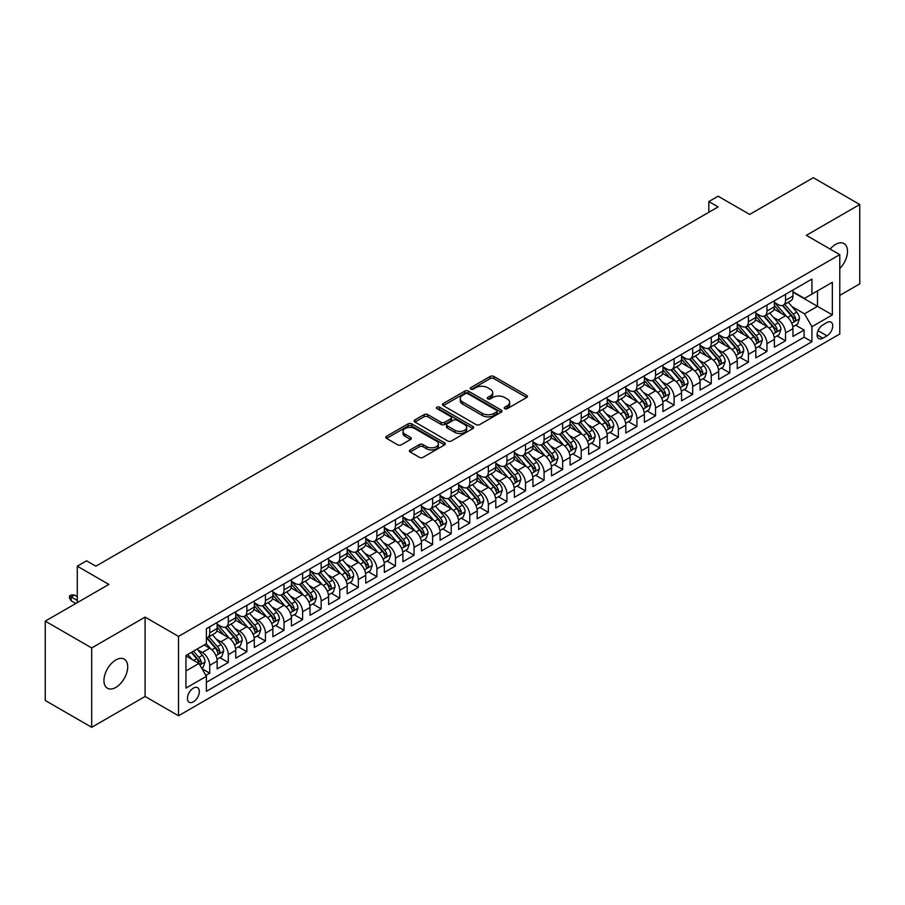 <?xml version="1.0" encoding="UTF-8"?>
<svg xmlns="http://www.w3.org/2000/svg" width="905" height="905" viewBox="0 0 905 905"><rect width="100%" height="100%" fill="white"/><g stroke="black" fill="none" stroke-linecap="round" stroke-linejoin="round"><path stroke-width="1.36" d="M504.752 408.664A1.81 1.041 0 0 0 507.298 408.664L526.676 397.487A2.579 1.493 0 0 0 527.423 396.435A2.579 1.493 0 0 0 526.676 395.383L493.859 376.435A2.579 1.493 0 0 0 490.205 376.435L470.838 387.612A1.81 1.041 0 0 0 470.306 388.358A1.81 1.041 0 0 0 470.838 389.093A1.81 1.041 0 0 0 473.383 389.093L475.894 387.645A8.247 4.763 0 0 1 487.569 387.645L490.295 389.218A8.247 4.763 0 0 1 492.716 392.589A8.247 4.763 0 0 1 490.295 395.96L487.795 397.408A1.81 1.041 0 0 0 487.263 398.143A1.81 1.041 0 0 0 487.795 398.879A1.81 1.041 0 0 0 490.34 398.879L492.852 397.431A8.247 4.763 0 0 1 504.515 397.431L507.252 399.015A8.247 4.763 0 0 1 509.673 402.374A8.247 4.763 0 0 1 507.252 405.745L504.752 407.193A1.81 1.041 0 0 0 504.221 407.929A1.81 1.041 0 0 0 504.752 408.664L504.752 407.193M115.829 687.404A16.81 9.706 120 0 0 126.813 672.596A16.81 9.706 120 0 0 124.245 659.123A16.81 9.706 120 0 0 115.829 659.96A16.81 9.706 120 0 0 104.856 674.768A16.81 9.706 120 0 0 107.424 688.241A16.81 9.706 120 0 0 115.829 687.404M839.783 268.57A16.81 9.706 120 0 0 844.014 243.569A16.81 9.706 120 0 0 835.598 244.395A16.81 9.706 120 0 0 830.145 249.079M193.387 701.839A8.405 4.853 120 0 0 198.874 694.429A8.405 4.853 120 0 0 197.584 687.687A8.405 4.853 120 0 0 193.387 688.105A8.405 4.853 120 0 0 187.889 695.515A8.405 4.853 120 0 0 189.179 702.246A8.405 4.853 120 0 0 193.387 701.839M410.169 449.909A2.579 1.493 0 0 0 409.411 450.962A2.579 1.493 0 0 0 410.169 452.014L419.377 457.33A2.579 1.493 0 0 0 423.02 457.33L444.536 444.909A2.579 1.493 0 0 0 445.294 443.857A2.579 1.493 0 0 0 444.536 442.805L411.718 423.857A2.579 1.493 0 0 0 408.076 423.857L386.559 436.278A2.579 1.493 0 0 0 385.802 437.33A2.579 1.493 0 0 0 386.559 438.382L397.68 444.796A2.579 1.493 0 0 0 401.322 444.796L410.531 439.491A2.579 1.493 0 0 0 411.289 438.427A2.579 1.493 0 0 0 410.531 437.375L405.021 434.196A6.901 3.982 0 0 1 402.997 431.38A6.901 3.982 0 0 1 407.25 427.703A6.901 3.982 0 0 1 414.773 428.563L436.38 441.04A6.901 3.982 0 0 1 438.393 443.857A6.901 3.982 0 0 1 434.14 447.534A6.901 3.982 0 0 1 426.617 446.674L423.02 444.593A2.579 1.493 0 0 0 419.377 444.593L410.169 449.909L410.169 452.014M839.783 295.392L859.75 283.865L859.75 204.507L813.312 177.697L749.691 214.428L718.117 196.193L708.83 201.555L718.117 206.917L95.862 566.179L86.575 560.817L77.287 566.179L77.287 602.64M91.688 647.946L91.688 727.303L145.094 696.477L145.094 617.108L91.688 647.946L45.25 621.135L108.871 584.404L77.287 566.179M145.094 617.108L178.523 636.419L839.783 254.644L839.783 334.002L178.523 715.776L178.523 636.419M859.75 204.507L806.344 235.334L839.783 254.644M476.075 424.592A2.579 1.493 0 0 0 479.718 424.592L501.234 412.171A2.579 1.493 0 0 0 501.992 411.119A2.579 1.493 0 0 0 501.234 410.067L468.417 391.118A2.579 1.493 0 0 0 464.774 391.118L443.258 403.54A2.579 1.493 0 0 0 442.5 404.592A2.579 1.493 0 0 0 443.258 405.644L476.075 424.592M437.692 409.06A1.81 1.041 0 0 1 439.525 409.309L439.525 407.171L472.885 426.436A2.579 1.493 0 0 1 473.643 427.488A2.579 1.493 0 0 1 472.885 428.54L451.369 440.961A2.579 1.493 0 0 1 447.726 440.961L414.909 422.013L414.909 419.909A2.579 1.493 0 0 0 414.151 420.961A2.579 1.493 0 0 0 414.909 422.013M414.909 419.909L424.117 414.592A2.579 1.493 0 0 1 427.76 414.592L441.074 422.273A2.579 1.493 0 0 0 444.717 422.273L450.826 418.744A2.579 1.493 0 0 0 451.584 417.691A2.579 1.493 0 0 0 450.826 416.639L436.968 408.641A1.81 1.041 0 0 1 436.436 407.906A1.81 1.041 0 0 1 437.556 406.945A1.81 1.041 0 0 1 439.525 407.171M91.688 727.303L45.25 700.493L45.25 621.135M205.876 675.424L209.734 673.196L202.019 668.75M197.641 649.813L202.301 652.505A10.509 6.064 60 0 1 209.734 665.367L217.155 661.08L217.155 668.908L228.309 662.471L219.847 657.596M216.205 639.088L220.877 641.781A10.509 6.064 60 0 1 228.309 654.643L235.73 650.356L235.73 658.184L246.873 651.747L238.422 646.871M234.78 628.364L239.452 631.057A10.509 6.064 60 0 1 246.873 643.919L254.305 639.631L254.305 647.46L265.448 641.023L256.997 636.147M253.355 617.64L258.027 620.332A10.509 6.064 60 0 1 265.448 633.195L272.88 628.907L272.88 636.735L284.023 630.31L275.572 625.423M271.93 606.916L276.602 609.608A10.509 6.064 60 0 1 284.023 622.47L291.455 618.183L291.455 626.011L302.598 619.586L294.148 614.699M290.505 596.191L295.177 598.884A10.509 6.064 60 0 1 302.598 611.746L310.03 607.459L310.03 615.287L321.173 608.861L312.723 603.974M309.08 585.467L313.752 588.159A10.509 6.064 60 0 1 321.173 601.033L328.606 596.734L328.606 604.563L339.748 598.137L331.298 593.25M327.655 574.743L332.327 577.435A10.509 6.064 60 0 1 339.748 590.309L347.181 586.01L347.181 593.838L358.323 587.413L349.873 582.526M346.23 564.019L350.891 566.711A10.509 6.064 60 0 1 358.323 579.585L365.756 575.286L365.756 583.114L376.899 576.689L368.448 571.802M364.806 553.294L369.466 555.987A10.509 6.064 60 0 1 376.899 568.86L384.331 564.562L384.331 572.39L395.474 565.964L387.023 561.077M383.381 542.57L388.041 545.263A10.509 6.064 60 0 1 395.474 558.136L402.906 553.837L402.906 561.666L414.049 555.24L405.598 550.353M401.956 531.846L406.617 534.538A10.509 6.064 60 0 1 414.049 547.412L421.481 543.113L421.481 550.941L432.624 544.516L424.173 539.629M420.531 521.122L425.192 523.814A10.509 6.064 60 0 1 432.624 536.688L440.056 532.389L440.056 540.217L451.199 533.792L442.749 528.905M439.106 510.397L443.767 513.09A10.509 6.064 60 0 1 451.199 525.963L458.631 521.665L458.631 529.504L469.774 523.067L461.324 518.18M457.681 499.673L462.342 502.365A10.509 6.064 60 0 1 469.774 515.239L477.207 510.94L477.207 518.78L488.349 512.343L479.899 507.456M476.256 488.949L480.917 491.641A10.509 6.064 60 0 1 488.349 504.515L495.782 500.227L495.782 508.056L506.924 501.619L498.474 496.732M494.831 478.225L499.492 480.917A10.509 6.064 60 0 1 506.924 493.791L514.357 489.503L514.357 497.331L525.5 490.895L517.049 486.008M513.407 467.5L518.067 470.193A10.509 6.064 60 0 1 525.5 483.066L532.932 478.779L532.932 486.607L544.075 480.17L535.624 475.283M531.982 456.776L536.642 459.469A10.509 6.064 60 0 1 544.075 472.342L551.507 468.055L551.507 475.883L562.65 469.446L554.199 464.57M550.557 446.052L555.218 448.744A10.509 6.064 60 0 1 562.65 461.618L570.082 457.33L570.082 465.159L581.225 458.722L572.774 453.846M569.132 435.328L573.793 438.02A10.509 6.064 60 0 1 581.225 450.894L588.657 446.606L588.657 454.434L599.8 447.998L591.35 443.122M587.707 424.603L592.368 427.296A10.509 6.064 60 0 1 599.8 440.169L607.232 435.882L607.232 443.71L618.375 437.273L609.925 432.398M606.282 413.879L610.943 416.572A10.509 6.064 60 0 1 618.375 429.445L625.796 425.158L625.796 432.986L636.95 426.549L628.5 421.673M624.857 403.155L629.518 405.847A10.509 6.064 60 0 1 636.95 418.721L644.371 414.433L644.371 422.262L655.525 415.825L647.075 410.949M643.432 392.431L648.093 395.123A10.509 6.064 60 0 1 655.525 407.997L662.946 403.709L662.946 411.537L674.101 405.101L665.639 400.225M662.008 381.706L666.668 384.399A10.509 6.064 60 0 1 674.101 397.272L681.522 392.985L681.522 400.813L692.676 394.376L684.214 389.501M680.583 370.982L685.243 373.675A10.509 6.064 60 0 1 692.676 386.548L700.097 382.261L700.097 390.089L711.251 383.652L702.789 378.776M699.146 360.258L703.818 362.95A10.509 6.064 60 0 1 711.251 375.824L718.672 371.536L718.672 379.365L729.815 372.928L721.364 368.052M717.722 349.534L722.394 352.226A10.509 6.064 60 0 1 729.815 365.1L737.247 360.812L737.247 368.64L748.39 362.204L739.939 357.328M736.297 338.809L740.969 341.502A10.509 6.064 60 0 1 748.39 354.375L755.822 350.088L755.822 357.916L766.965 351.479L758.514 346.604M754.872 328.085L759.544 330.777A10.509 6.064 60 0 1 766.965 343.651L774.397 339.364L774.397 347.192L785.54 340.755L785.54 332.927A10.509 6.064 -120 0 0 778.119 320.053L773.447 317.361M777.09 335.879L785.54 340.755M217.155 661.08A10.509 6.064 -120 0 0 209.734 648.218L204.157 644.994M235.73 650.356A10.509 6.064 -120 0 0 228.309 637.493L216.815 630.853M254.305 639.631A10.509 6.064 -120 0 0 246.873 626.769L235.391 620.129M272.88 628.907A10.509 6.064 -120 0 0 265.448 616.045L253.966 609.404M291.455 618.183A10.509 6.064 -120 0 0 284.023 605.321L272.541 598.68M310.03 607.459A10.509 6.064 -120 0 0 302.598 594.596L291.116 587.956M328.606 596.734A10.509 6.064 -120 0 0 321.173 583.872L309.691 577.232M347.181 586.01A10.509 6.064 -120 0 0 339.748 573.148L328.266 566.519M365.756 575.286A10.509 6.064 -120 0 0 358.323 562.424L346.841 555.794M384.331 564.562A10.509 6.064 -120 0 0 376.899 551.699L365.416 545.07M402.906 553.837A10.509 6.064 -120 0 0 395.474 540.975L383.992 534.346M421.481 543.113A10.509 6.064 -120 0 0 414.049 530.251L402.567 523.622M440.056 532.389A10.509 6.064 -120 0 0 432.624 519.527L421.142 512.897M458.631 521.665A10.509 6.064 -120 0 0 451.199 508.802L439.717 502.173M477.207 510.94A10.509 6.064 -120 0 0 469.774 498.078L458.292 491.449M495.782 500.227A10.509 6.064 -120 0 0 488.349 487.354L476.867 480.725M514.357 489.503A10.509 6.064 -120 0 0 506.924 476.63L495.442 470M532.932 478.779A10.509 6.064 -120 0 0 525.5 465.905L514.006 459.276M551.507 468.055A10.509 6.064 -120 0 0 544.075 455.181L532.581 448.552M570.082 457.33A10.509 6.064 -120 0 0 562.65 444.457L551.156 437.828M588.657 446.606A10.509 6.064 -120 0 0 581.225 433.733L569.731 427.103M607.232 435.882A10.509 6.064 -120 0 0 599.8 423.008L588.307 416.379M625.796 425.158A10.509 6.064 -120 0 0 618.375 412.284L606.882 405.655M644.371 414.433A10.509 6.064 -120 0 0 636.95 401.56L625.457 394.931M662.946 403.709A10.509 6.064 -120 0 0 655.525 390.836L644.032 384.206M681.522 392.985A10.509 6.064 -120 0 0 674.101 380.111L662.607 373.482M700.097 382.261A10.509 6.064 -120 0 0 692.676 369.387L681.182 362.758M718.672 371.536A10.509 6.064 -120 0 0 711.251 358.663L699.757 352.034M737.247 360.812A10.509 6.064 -120 0 0 729.815 347.939L718.332 341.309M755.822 350.088A10.509 6.064 -120 0 0 748.39 337.214L736.908 330.585M774.397 339.364A10.509 6.064 -120 0 0 766.965 326.49L755.483 319.861M826.966 322.531L822.883 324.884A8.145 4.706 120 0 0 817.554 332.056A8.145 4.706 120 0 0 818.81 338.583A8.145 4.706 120 0 0 822.883 338.187L826.966 335.823A8.145 4.706 120 0 0 832.283 328.651A8.145 4.706 120 0 0 831.039 322.123A8.145 4.706 120 0 0 826.966 322.531M185.955 670.944L198.953 663.444L206.385 676.307L206.385 691.33L811.921 341.717L811.921 326.705L804.488 313.843L792.022 306.637M206.385 676.307L185.955 688.105L185.955 655.503L206.385 643.704L206.385 628.692L811.921 279.091L811.921 294.102L832.351 282.315L832.351 314.906L811.921 326.705M217.155 624.19L220.877 626.339A10.509 6.064 60 0 0 226.126 626.86L233.558 622.572A10.509 6.064 -120 0 0 235.73 617.753L235.73 611.746M235.73 613.466L239.452 615.615A10.509 6.064 60 0 0 244.701 616.135L252.133 611.848A10.509 6.064 -120 0 0 254.305 607.029L254.305 601.022M254.305 602.741L258.027 604.891A10.509 6.064 60 0 0 263.276 605.411L270.708 601.124A10.509 6.064 -120 0 0 272.88 596.305L272.88 590.298M272.88 592.017L276.602 594.166A10.509 6.064 60 0 0 281.851 594.687L289.283 590.399A10.509 6.064 -120 0 0 291.455 585.58L291.455 579.573M291.455 581.293L295.177 583.442A10.509 6.064 60 0 0 300.426 583.963L307.858 579.675A10.509 6.064 -120 0 0 310.03 574.856L310.03 568.86M310.03 570.569L313.752 572.718A10.509 6.064 60 0 0 319.001 573.238L326.434 568.951A10.509 6.064 -120 0 0 328.606 564.132L328.606 558.136M328.606 559.844L332.327 561.994A10.509 6.064 60 0 0 337.576 562.514L345.009 558.227A10.509 6.064 -120 0 0 347.181 553.408L347.181 547.412M347.181 549.12L350.891 551.269A10.509 6.064 60 0 0 356.151 551.79L363.584 547.502A10.509 6.064 -120 0 0 365.756 542.683L365.756 536.688M365.756 538.396L369.466 540.545A10.509 6.064 60 0 0 374.727 541.066L382.159 536.778A10.509 6.064 -120 0 0 384.331 531.959L384.331 525.963M384.331 527.672L388.041 529.821A10.509 6.064 60 0 0 393.302 530.341L400.734 526.054A10.509 6.064 -120 0 0 402.906 521.246L402.906 515.239M402.906 516.947L406.617 519.097A10.509 6.064 60 0 0 411.877 519.617L419.309 515.33A10.509 6.064 -120 0 0 421.481 510.522L421.481 504.515M421.481 506.223L425.192 508.372A10.509 6.064 60 0 0 430.452 508.893L437.884 504.605A10.509 6.064 -120 0 0 440.056 499.798L440.056 493.791M440.056 495.499L443.767 497.648A10.509 6.064 60 0 0 449.027 498.169L456.448 493.881A10.509 6.064 -120 0 0 458.631 489.073L458.631 483.066M458.631 484.775L462.342 486.924A10.509 6.064 60 0 0 467.602 487.444L475.023 483.157A10.509 6.064 -120 0 0 477.207 478.349L477.207 472.342M477.207 474.05L480.917 476.2A10.509 6.064 60 0 0 486.177 476.72L493.598 472.433A10.509 6.064 -120 0 0 495.782 467.625L495.782 461.618M495.782 463.326L499.492 465.475A10.509 6.064 60 0 0 504.752 465.996L512.173 461.708A10.509 6.064 -120 0 0 514.357 456.901L514.357 450.894M514.357 452.602L518.067 454.751A10.509 6.064 60 0 0 523.328 455.272L530.749 450.984A10.509 6.064 -120 0 0 532.932 446.176L532.932 440.169M532.932 441.878L536.642 444.027A10.509 6.064 60 0 0 541.891 444.547L549.324 440.26A10.509 6.064 -120 0 0 551.507 435.452L551.507 429.445M551.507 431.165L555.218 433.303A10.509 6.064 60 0 0 560.466 433.823L567.899 429.536A10.509 6.064 -120 0 0 570.082 424.728L570.082 418.721M570.082 420.44L573.793 422.578A10.509 6.064 60 0 0 579.042 423.099L586.474 418.811A10.509 6.064 -120 0 0 588.657 414.004L588.657 407.997M588.657 409.716L592.368 411.854A10.509 6.064 60 0 0 597.617 412.375L605.049 408.087A10.509 6.064 -120 0 0 607.232 403.279L607.232 397.272M607.232 398.992L610.943 401.13A10.509 6.064 60 0 0 616.192 401.65L623.624 397.363A10.509 6.064 -120 0 0 625.796 392.555L625.796 386.548M625.796 388.268L629.518 390.406A10.509 6.064 60 0 0 634.767 390.926L642.199 386.639A10.509 6.064 -120 0 0 644.371 381.831L644.371 375.824M644.371 377.543L648.093 379.681A10.509 6.064 60 0 0 653.342 380.202L660.774 375.914A10.509 6.064 -120 0 0 662.946 371.107L662.946 365.1M662.946 366.819L666.668 368.957A10.509 6.064 60 0 0 671.917 369.478L679.35 365.19A10.509 6.064 -120 0 0 681.522 360.382L681.522 354.375M681.522 356.095L685.243 358.233A10.509 6.064 60 0 0 690.492 358.753L697.925 354.466A10.509 6.064 -120 0 0 700.097 349.658L700.097 343.651M700.097 345.371L703.818 347.509A10.509 6.064 60 0 0 709.067 348.029L716.5 343.742A10.509 6.064 -120 0 0 718.672 338.934L718.672 332.927M718.672 334.646L722.394 336.784A10.509 6.064 60 0 0 727.643 337.305L735.075 333.017A10.509 6.064 -120 0 0 737.247 328.21L737.247 322.203M737.247 323.922L740.969 326.06A10.509 6.064 60 0 0 746.218 326.581L753.65 322.293A10.509 6.064 -120 0 0 755.822 317.485L755.822 311.478M755.822 313.198L759.544 315.336A10.509 6.064 60 0 0 764.793 315.856L772.225 311.569A10.509 6.064 -120 0 0 774.397 306.761L774.397 300.754M206.385 682.313L804.115 337.214L804.115 330.031L792.972 336.468L792.972 328.639A10.509 6.064 -120 0 0 785.54 315.766L774.058 309.137M774.397 302.474L778.119 304.612A10.509 6.064 -120 0 0 783.368 305.132A10.509 6.064 -120 0 0 785.54 300.324L785.54 294.317M783.368 305.132L790.8 300.845A10.509 6.064 -120 0 0 792.972 296.037L792.972 290.03M209.734 626.769L209.734 632.765A10.509 6.064 60 0 1 207.55 637.584A10.509 6.064 60 0 1 206.385 638.002M207.55 637.584L214.983 633.285A10.509 6.064 -120 0 0 217.155 628.477L217.155 622.47M228.309 616.045L228.309 622.052A10.509 6.064 60 0 1 226.126 626.86M246.873 605.321L246.873 611.327A10.509 6.064 60 0 1 244.701 616.135M265.448 594.596L265.448 600.603A10.509 6.064 60 0 1 263.276 605.411M284.023 583.872L284.023 589.879A10.509 6.064 60 0 1 281.851 594.687M302.598 573.148L302.598 579.155A10.509 6.064 60 0 1 300.426 583.963M321.173 562.424L321.173 568.431A10.509 6.064 60 0 1 319.001 573.238M339.748 551.699L339.748 557.706A10.509 6.064 60 0 1 337.576 562.514M358.323 540.975L358.323 546.982A10.509 6.064 60 0 1 356.151 551.79M376.899 530.251L376.899 536.258A10.509 6.064 60 0 1 374.727 541.066M395.474 519.527L395.474 525.534A10.509 6.064 60 0 1 393.302 530.341M414.049 508.802L414.049 514.809A10.509 6.064 60 0 1 411.877 519.617M432.624 498.078L432.624 504.085A10.509 6.064 60 0 1 430.452 508.893M451.199 487.354L451.199 493.361A10.509 6.064 60 0 1 449.027 498.169M469.774 476.63L469.774 482.637A10.509 6.064 60 0 1 467.602 487.444M488.349 465.905L488.349 471.912A10.509 6.064 60 0 1 486.177 476.72M506.924 455.181L506.924 461.188A10.509 6.064 60 0 1 504.752 465.996M525.5 444.457L525.5 450.464A10.509 6.064 60 0 1 523.328 455.272M544.075 433.733L544.075 439.74A10.509 6.064 60 0 1 541.891 444.547M562.65 423.008L562.65 429.015A10.509 6.064 60 0 1 560.466 433.823M581.225 412.284L581.225 418.291A10.509 6.064 60 0 1 579.042 423.099M599.8 401.56L599.8 407.567A10.509 6.064 60 0 1 597.617 412.375M618.375 390.836L618.375 396.843A10.509 6.064 60 0 1 616.192 401.65M636.95 380.111L636.95 386.118A10.509 6.064 60 0 1 634.767 390.926M655.525 369.387L655.525 375.394A10.509 6.064 60 0 1 653.342 380.202M674.101 358.663L674.101 364.67A10.509 6.064 60 0 1 671.917 369.478M692.676 347.939L692.676 353.946A10.509 6.064 60 0 1 690.492 358.753M711.251 337.214L711.251 343.221A10.509 6.064 60 0 1 709.067 348.029M729.815 326.49L729.815 332.497A10.509 6.064 60 0 1 727.643 337.305M748.39 315.766L748.39 321.773A10.509 6.064 60 0 1 746.218 326.581M766.965 305.042L766.965 311.048A10.509 6.064 60 0 1 764.793 315.856M766.965 343.651L766.965 351.479M748.39 354.375L748.39 362.204M729.815 365.1L729.815 372.928M711.251 375.824L711.251 383.652M692.676 386.548L692.676 394.376M674.101 397.272L674.101 405.101M655.525 407.997L655.525 415.825M636.95 418.721L636.95 426.549M618.375 429.445L618.375 437.273M599.8 440.169L599.8 447.998M581.225 450.894L581.225 458.722M562.65 461.618L562.65 469.446M544.075 472.342L544.075 480.17M525.5 483.066L525.5 490.895M506.924 493.791L506.924 501.619M488.349 504.515L488.349 512.343M469.774 515.239L469.774 523.067M451.199 525.963L451.199 533.792M432.624 536.688L432.624 544.516M414.049 547.412L414.049 555.24M395.474 558.136L395.474 565.964M376.899 568.86L376.899 576.689M358.323 579.585L358.323 587.413M339.748 590.309L339.748 598.137M321.173 601.033L321.173 608.861M302.598 611.746L302.598 619.586M284.023 622.47L284.023 630.31M265.448 633.195L265.448 641.023M246.873 643.919L246.873 651.747M228.309 654.643L228.309 662.471M209.734 665.367L209.734 673.196M198.953 663.444L185.955 655.933M804.488 313.843L817.498 306.331L817.498 290.89L832.351 282.315M792.972 292.179L832.351 314.906M792.972 291.749L804.488 298.401L811.921 294.102M145.094 696.477L178.523 715.776M708.83 201.555L708.83 212.279M795.665 325.155L804.115 330.031M804.115 337.214L811.921 341.717M505.465 408.924L507.252 407.895A8.247 4.763 0 0 0 509.673 404.524L509.673 402.374M492.716 392.589L492.716 394.738A8.247 4.763 0 0 1 490.295 398.098L488.508 399.139M526.642 397.51L493.859 378.573A2.579 1.493 0 0 0 490.205 378.573L471.562 389.342M501.2 412.194L468.417 393.256A2.579 1.493 0 0 0 464.774 393.256L443.292 405.666L443.258 403.54M496.675 411.854A1.81 1.041 0 0 0 497.207 411.119A1.81 1.041 0 0 0 496.675 410.384L467.874 393.743A1.81 1.041 0 0 0 465.317 393.743L462.681 395.27A8.247 4.763 0 0 0 460.26 398.641A8.247 4.763 0 0 0 462.681 402.012L482.365 413.381A8.247 4.763 0 0 0 494.04 413.381L496.675 411.854L496.675 414.004A1.81 1.041 0 0 0 497.207 413.257L497.207 411.119M460.26 398.641L460.26 400.791A8.247 4.763 0 0 0 462.681 404.162L462.681 402.012M496.675 414.004L494.04 415.519A8.247 4.763 0 0 1 482.365 415.519L462.681 404.162M414.943 422.035L424.117 416.73L424.117 414.592M451.584 417.691L451.584 419.841A2.579 1.493 0 0 1 450.826 420.893L444.717 424.422A2.579 1.493 0 0 1 441.074 424.422L427.76 416.73A2.579 1.493 0 0 0 424.117 416.73M439.525 409.309L472.851 428.563M454.887 430.248A6.901 3.982 0 0 0 462.398 431.108A6.901 3.982 0 0 0 466.652 427.432A6.901 3.982 0 0 0 464.638 424.615L457.025 420.225A2.579 1.493 0 0 0 453.382 420.225L447.274 423.744A2.579 1.493 0 0 0 446.516 424.796A2.579 1.493 0 0 0 447.274 425.859L454.887 430.248L454.887 432.398A6.901 3.982 0 0 0 462.398 433.257A6.901 3.982 0 0 0 466.652 429.581L466.652 427.432M446.516 424.796L446.516 426.945A2.579 1.493 0 0 0 447.274 427.997L447.274 425.859M454.887 432.398L447.274 427.997M438.393 443.857L438.393 445.995A6.901 3.982 0 0 1 434.14 449.672A6.901 3.982 0 0 1 426.617 448.812L423.02 446.731A2.579 1.493 0 0 0 419.377 446.731L410.203 452.036M402.997 431.38L402.997 433.529A6.901 3.982 0 0 0 405.021 436.346L405.021 434.196M410.497 439.502L405.021 436.346M444.536 442.805L444.536 444.909L411.718 425.995A2.579 1.493 0 0 0 408.076 425.995L386.593 438.405M792.814 326.796L797.622 324.024L799.477 318.662A6.957 4.016 -120 0 0 796.762 312.123L788.278 302.304M786.581 316.445L776.513 304.793A20.091 11.607 -120 0 0 774.397 302.587M781.06 313.175L775.427 306.659A16.686 9.627 -120 0 0 774.397 305.539M782.418 305.517L791.004 315.449A6.957 4.016 60 0 1 793.493 320.246C794.533 321.648 795.28 321.218 795.721 318.956A6.957 4.016 -120 0 0 793.233 314.171L784.748 304.34M782.927 305.347L792.147 316.026A3.541 2.048 60 0 1 793.04 317.417L795.721 318.956M793.493 320.246L793.99 321.071M774.239 337.52L779.047 334.748L780.902 329.386A6.957 4.016 -120 0 0 778.187 322.847L769.702 313.028M768.006 327.169L757.938 315.517A20.091 11.607 -120 0 0 755.822 313.311M762.485 323.9L756.851 317.384A16.686 9.627 -120 0 0 755.822 316.264M763.843 316.241L772.429 326.173A6.957 4.016 60 0 1 774.918 330.97C775.958 332.373 776.705 331.943 777.146 329.68A6.957 4.016 -120 0 0 774.657 324.895L766.173 315.064M764.352 316.071L773.571 326.75A3.541 2.048 60 0 1 774.465 328.142L777.146 329.68M774.918 330.97L775.415 331.796M755.664 348.244L760.472 345.472L762.327 340.11A6.957 4.016 -120 0 0 759.612 333.572L751.127 323.752M749.431 337.893L739.362 326.241A20.091 11.607 -120 0 0 737.247 324.035M743.91 334.624L738.276 328.108A16.686 9.627 -120 0 0 737.247 326.988M745.268 326.965L753.854 336.898A6.957 4.016 60 0 1 756.342 341.694C757.383 343.097 758.13 342.667 758.571 340.404A6.957 4.016 -120 0 0 756.082 335.619L747.598 325.789M745.777 326.796L754.996 337.475A3.541 2.048 60 0 1 755.89 338.866L758.571 340.404M756.342 341.694L756.84 342.52M737.089 358.968L741.896 356.197L743.752 350.835A6.957 4.016 -120 0 0 741.037 344.296L732.552 334.477M730.855 348.617L720.787 336.965A20.091 11.607 -120 0 0 718.672 334.76M725.335 345.348L719.701 338.832A16.686 9.627 -120 0 0 718.672 337.712M726.692 337.689L735.279 347.622A6.957 4.016 60 0 1 737.767 352.418C738.808 353.821 739.555 353.391 739.996 351.129A6.957 4.016 -120 0 0 737.507 346.332L729.023 336.513M727.201 337.52L736.421 348.199A3.541 2.048 60 0 1 737.315 349.59L739.996 351.129M737.767 352.418L738.265 353.244M718.513 369.693L723.321 366.921L725.177 361.559A6.957 4.016 -120 0 0 722.462 355.02L713.977 345.201M712.28 359.342L702.212 347.69A20.091 11.607 -120 0 0 700.097 345.484M706.76 356.072L701.126 349.556A16.686 9.627 -120 0 0 700.097 348.436M708.117 348.414L716.703 358.346A6.957 4.016 60 0 1 719.192 363.143C720.233 364.545 720.98 364.115 721.421 361.853A6.957 4.016 -120 0 0 718.932 357.056L710.448 347.237M708.626 348.244L717.846 358.923A3.541 2.048 60 0 1 718.74 360.314L721.421 361.853M719.192 363.143L719.69 363.968M699.95 380.417L704.746 377.645L706.601 372.283A6.957 4.016 -120 0 0 703.886 365.744L695.402 355.925M693.705 370.066L683.637 358.414A20.091 11.607 -120 0 0 681.522 356.208M688.185 366.797L682.551 360.281A16.686 9.627 -120 0 0 681.522 359.161M689.553 359.138L698.128 369.07A6.957 4.016 60 0 1 700.617 373.867C701.658 375.27 702.404 374.84 702.846 372.577A6.957 4.016 -120 0 0 700.357 367.781L691.873 357.961M690.051 358.968L699.271 369.647A3.541 2.048 60 0 1 700.165 371.039L702.846 372.577M700.617 373.867L701.115 374.693M681.375 391.141L686.171 388.369L688.026 383.007A6.957 4.016 -120 0 0 685.311 376.469L676.827 366.649M675.13 380.79L665.062 369.138A20.091 11.607 -120 0 0 662.946 366.932M669.61 377.521L663.976 371.005A16.686 9.627 -120 0 0 662.946 369.885M670.978 369.862L679.553 379.795A6.957 4.016 60 0 1 682.042 384.591C683.083 385.994 683.829 385.564 684.271 383.301A6.957 4.016 -120 0 0 681.782 378.505L673.297 368.686M671.476 369.693L680.707 380.372A3.541 2.048 60 0 1 681.601 381.763L684.271 383.301M682.042 384.591L682.551 385.417M662.799 401.865L667.596 399.094L669.451 393.732A6.957 4.016 -120 0 0 666.736 387.193L658.252 377.374M656.555 391.514L646.487 379.862A20.091 11.607 -120 0 0 644.371 377.656M651.034 388.245L645.401 381.729A16.686 9.627 -120 0 0 644.371 380.609M652.403 380.586L660.978 390.519A6.957 4.016 60 0 1 663.467 395.315C664.508 396.718 665.254 396.288 665.695 394.026A6.957 4.016 -120 0 0 663.207 389.229L654.722 379.41M652.901 380.417L662.132 391.096A3.541 2.048 60 0 1 663.026 392.487L665.695 394.026M663.467 395.315L663.976 396.141M644.224 412.59L649.021 409.818L650.876 404.456A6.957 4.016 -120 0 0 648.161 397.917L639.677 388.098M637.98 402.239L627.912 390.587A20.091 11.607 -120 0 0 625.796 388.381M632.459 398.969L626.826 392.453A16.686 9.627 -120 0 0 625.796 391.333M633.828 391.311L642.403 401.243A6.957 4.016 60 0 1 644.892 406.04C645.932 407.442 646.679 407.012 647.12 404.75A6.957 4.016 -120 0 0 644.632 399.953L636.147 390.134M634.326 391.141L643.557 401.82A3.541 2.048 60 0 1 644.451 403.211L647.12 404.75M644.892 406.04L645.401 406.865M625.649 423.314L630.446 420.542L632.301 415.18A6.957 4.016 -120 0 0 629.586 408.641L621.101 398.822M619.405 412.963L609.337 401.311A20.091 11.607 -120 0 0 607.232 399.105M613.884 409.694L608.25 403.178A16.686 9.627 -120 0 0 607.232 402.058M615.253 402.035L623.828 411.967A6.957 4.016 60 0 1 626.317 416.764C627.357 418.167 628.104 417.737 628.545 415.474A6.957 4.016 -120 0 0 626.068 410.678L617.572 400.858M615.751 401.865L624.982 412.544A3.541 2.048 60 0 1 625.875 413.936L628.545 415.474M626.317 416.764L626.826 417.59M607.074 434.038L611.87 431.266L613.726 425.904A6.957 4.016 -120 0 0 611.022 419.366L602.526 409.546M600.83 423.687L590.761 412.035A20.091 11.607 -120 0 0 588.657 409.829M595.309 420.418L589.675 413.902A16.686 9.627 -120 0 0 588.657 412.782M596.678 412.759L605.264 422.692A6.957 4.016 60 0 1 607.741 427.488C608.782 428.891 609.529 428.461 609.97 426.198A6.957 4.016 -120 0 0 607.493 421.402L598.997 411.583M597.176 412.59L606.407 423.269A3.541 2.048 60 0 1 607.3 424.66L609.97 426.198M607.741 427.488L608.25 428.314M588.499 444.762L593.295 441.991L595.151 436.629A6.957 4.016 -120 0 0 592.447 430.09L583.951 420.271M582.254 434.411L572.186 422.759A20.091 11.607 -120 0 0 570.082 420.554M576.734 431.142L571.1 424.626A16.686 9.627 -120 0 0 570.082 423.506M578.103 423.483L586.689 433.416A6.957 4.016 60 0 1 589.166 438.212C590.207 439.615 590.954 439.185 591.395 436.923A6.957 4.016 -120 0 0 588.917 432.126L580.422 422.307M578.6 423.314L587.831 433.993A3.541 2.048 60 0 1 588.725 435.384L591.395 436.923M589.166 438.212L589.675 439.038M569.924 455.487L574.72 452.715L576.576 447.353A6.957 4.016 -120 0 0 573.872 440.814L565.376 430.995M563.679 445.136L553.611 433.484A20.091 11.607 -120 0 0 551.507 431.278M558.159 441.866L552.536 435.35A16.686 9.627 -120 0 0 551.507 434.23M559.528 434.196L568.114 444.14A6.957 4.016 60 0 1 570.591 448.937C571.632 450.339 572.379 449.909 572.82 447.647A6.957 4.016 -120 0 0 570.342 442.85L561.847 433.031M560.025 434.038L569.256 444.717A3.541 2.048 60 0 1 570.15 446.108L572.82 447.647M570.591 448.937L571.1 449.762M551.349 466.211L556.145 463.439L558 458.077A6.957 4.016 -120 0 0 555.297 451.538L546.801 441.719M545.104 455.86L535.036 444.208A20.091 11.607 -120 0 0 532.932 442.002M539.584 452.591L533.961 446.075A16.686 9.627 -120 0 0 532.932 444.955M540.952 444.921L549.539 454.864A6.957 4.016 60 0 1 552.016 459.661C553.068 461.064 553.803 460.634 554.245 458.371A6.957 4.016 -120 0 0 551.767 453.575L543.272 443.755M541.45 444.762L550.681 455.441A3.541 2.048 60 0 1 551.575 456.833L554.245 458.371M552.016 459.661L552.525 460.487M532.774 476.935L537.57 474.163L539.425 468.801A6.957 4.016 -120 0 0 536.722 462.263L528.226 452.443M526.529 466.584L516.461 454.932A20.091 11.607 -120 0 0 514.357 452.726M521.009 463.315L515.386 456.799A16.686 9.627 -120 0 0 514.357 455.679M522.377 455.645L530.964 465.589A6.957 4.016 60 0 1 533.441 470.385C534.493 471.788 535.228 471.358 535.669 469.095A6.957 4.016 -120 0 0 533.192 464.299L524.696 454.48M522.875 455.487L532.106 466.166A3.541 2.048 60 0 1 533 467.557L535.669 469.095M533.441 470.385L533.95 471.211M514.198 487.659L518.995 484.888L520.85 479.526A6.957 4.016 -120 0 0 518.146 472.987L509.662 463.168M507.954 477.308L497.886 465.656A20.091 11.607 -120 0 0 495.782 463.451M502.433 474.039L496.811 467.523A16.686 9.627 -120 0 0 495.782 466.403M503.802 466.369L512.388 476.313A6.957 4.016 60 0 1 514.866 481.109C515.918 482.512 516.653 482.082 517.094 479.82A6.957 4.016 -120 0 0 514.617 475.023L506.133 465.204M504.311 466.211L513.531 476.89A3.541 2.048 60 0 1 514.425 478.281L517.094 479.82M514.866 481.109L515.375 481.935M495.623 498.384L500.42 495.612L502.275 490.25A6.957 4.016 -120 0 0 499.571 483.711L491.087 473.881M489.379 488.033L479.322 476.381A20.091 11.607 -120 0 0 477.207 474.175M483.858 484.763L478.236 478.247A16.686 9.627 -120 0 0 477.207 477.127M485.227 477.093L493.813 487.037A6.957 4.016 60 0 1 496.291 491.834C497.343 493.236 498.078 492.806 498.519 490.544A6.957 4.016 -120 0 0 496.042 485.747L487.557 475.928M485.736 476.935L494.956 487.614A3.541 2.048 60 0 1 495.85 489.005L498.519 490.544M496.291 491.834L496.8 492.659M477.048 509.108L481.845 506.336L483.7 500.974A6.957 4.016 -120 0 0 480.996 494.435L472.512 484.605M470.804 498.757L460.747 487.105A20.091 11.607 -120 0 0 458.631 484.899M465.283 495.488L459.661 488.972A16.686 9.627 -120 0 0 458.631 487.852M466.652 487.818L475.238 497.761A6.957 4.016 60 0 1 477.716 502.558C478.768 503.961 479.503 503.531 479.944 501.268A6.957 4.016 -120 0 0 477.467 496.472L468.982 486.652M467.161 487.659L476.381 498.338A3.541 2.048 60 0 1 477.274 499.73L479.944 501.268M477.716 502.558L478.225 503.384M458.473 519.832L463.269 517.06L465.125 511.698A6.957 4.016 -120 0 0 462.421 505.16L453.937 495.329M452.228 509.481L442.172 497.829A20.091 11.607 -120 0 0 440.056 495.623M446.708 506.212L441.086 499.696A16.686 9.627 -120 0 0 440.056 498.576M448.077 498.542L456.663 508.486A6.957 4.016 60 0 1 459.14 513.282C460.193 514.685 460.928 514.255 461.369 511.992A6.957 4.016 -120 0 0 458.892 507.196L450.407 497.377M448.586 498.384L457.806 509.063A3.541 2.048 60 0 1 458.699 510.454L461.369 511.992M459.14 513.282L459.65 514.108M439.898 530.556L444.694 527.785L446.55 522.423A6.957 4.016 -120 0 0 443.846 515.884L435.362 506.053M433.653 520.205L423.597 508.553A20.091 11.607 -120 0 0 421.481 506.348M428.133 516.936L422.511 510.42A16.686 9.627 -120 0 0 421.481 509.3M429.502 509.266L438.088 519.21A6.957 4.016 60 0 1 440.565 524.006C441.617 525.409 442.353 524.979 442.794 522.717A6.957 4.016 -120 0 0 440.316 517.92L431.832 508.101M430.011 509.108L439.23 519.787A3.541 2.048 60 0 1 440.124 521.178L442.794 522.717M440.565 524.006L441.074 524.832M421.323 541.281L426.119 538.509L427.986 533.147A6.957 4.016 -120 0 0 425.271 526.608L416.786 516.778M415.078 530.93L405.021 519.278A20.091 11.607 -120 0 0 402.906 517.06M409.558 527.66L403.935 521.144A16.686 9.627 -120 0 0 402.906 520.024M410.927 519.99L419.513 529.934A6.957 4.016 60 0 1 421.99 534.731C423.042 536.133 423.778 535.703 424.219 533.441A6.957 4.016 -120 0 0 421.741 528.644L413.257 518.825M411.436 519.832L420.655 530.511A3.541 2.048 60 0 1 421.549 531.902L424.219 533.441M421.99 534.731L422.499 535.556M402.748 552.005L407.544 549.233L409.411 543.871A6.957 4.016 -120 0 0 406.696 537.332L398.211 527.502M396.503 541.654L386.446 530.002A20.091 11.607 -120 0 0 384.331 527.785M390.983 538.385L385.36 531.869A16.686 9.627 -120 0 0 384.331 530.749M392.351 530.715L400.938 540.658A6.957 4.016 60 0 1 403.415 545.455C404.467 546.846 405.202 546.428 405.644 544.165A6.957 4.016 -120 0 0 403.166 539.369L394.682 529.538M392.861 530.556L402.08 541.235A3.541 2.048 60 0 1 402.974 542.627L405.644 544.165M403.415 545.455L403.924 546.281M384.173 562.729L388.969 559.957L390.836 554.595A6.957 4.016 -120 0 0 388.121 548.057L379.636 538.226M377.928 552.378L367.871 540.726A20.091 11.607 -120 0 0 365.756 538.509M372.419 549.109L366.785 542.593A16.686 9.627 -120 0 0 365.756 541.473M373.776 541.439L382.363 551.383A6.957 4.016 60 0 1 384.84 556.179C385.892 557.571 386.639 557.152 387.069 554.889A6.957 4.016 -120 0 0 384.591 550.093L376.107 540.262M374.285 541.281L383.505 551.96A3.541 2.048 60 0 1 384.399 553.351L387.069 554.889M384.84 556.179L385.349 557.005M365.597 573.453L370.405 570.682L372.26 565.32A6.957 4.016 -120 0 0 369.545 558.781L361.061 548.95M359.364 563.102L349.296 551.45A20.091 11.607 -120 0 0 347.181 549.233M353.844 559.833L348.21 553.317A16.686 9.627 -120 0 0 347.181 552.197M355.201 552.163L363.787 562.107A6.957 4.016 60 0 1 366.265 566.903C367.317 568.295 368.064 567.876 368.493 565.614A6.957 4.016 -120 0 0 366.016 560.817L357.532 550.987M355.71 552.005L364.93 562.684A3.541 2.048 60 0 1 365.824 564.075L368.493 565.614M366.265 566.903L366.774 567.729M347.022 584.178L351.83 581.406L353.685 576.044A6.957 4.016 -120 0 0 350.97 569.505L342.486 559.675M340.789 573.827L330.721 562.175A20.091 11.607 -120 0 0 328.606 559.957M335.269 570.557L329.635 564.041A16.686 9.627 -120 0 0 328.606 562.921M336.626 562.887L345.212 572.831A6.957 4.016 60 0 1 347.69 577.628C348.742 579.019 349.488 578.589 349.918 576.338A6.957 4.016 -120 0 0 347.441 571.541L338.956 561.711M337.135 562.729L346.355 573.408A3.541 2.048 60 0 1 347.248 574.799L349.918 576.338M347.69 577.628L348.199 578.453M328.447 594.902L333.255 592.13L335.11 586.768A6.957 4.016 -120 0 0 332.395 580.229L323.911 570.399M322.214 584.551L312.146 572.899A20.091 11.607 -120 0 0 310.03 570.682M316.693 581.282L311.06 574.765A16.686 9.627 -120 0 0 310.03 573.634M318.051 573.612L326.637 583.555A6.957 4.016 60 0 1 329.115 588.352C330.167 589.743 330.913 589.313 331.354 587.062A6.957 4.016 -120 0 0 328.866 582.266L320.381 572.435M318.56 573.453L327.78 584.132A3.541 2.048 60 0 1 328.673 585.512L331.354 587.062M329.115 588.352L329.624 589.178M309.872 605.626L314.68 602.854L316.535 597.492A6.957 4.016 -120 0 0 313.82 590.954L305.336 581.123M303.639 595.275L293.571 583.623A20.091 11.607 -120 0 0 291.455 581.406M298.118 592.006L292.485 585.49A16.686 9.627 -120 0 0 291.455 584.358M299.476 584.336L308.062 594.28A6.957 4.016 60 0 1 310.551 599.076C311.591 600.467 312.338 600.038 312.779 597.786A6.957 4.016 -120 0 0 310.291 592.99L301.806 583.159M299.985 584.178L309.205 594.857A3.541 2.048 60 0 1 310.098 596.237L312.779 597.786M310.551 599.076L311.048 599.902M291.297 616.35L296.105 613.579L297.96 608.217A6.957 4.016 -120 0 0 295.245 601.678L286.761 591.847M285.064 605.999L274.996 594.347A20.091 11.607 -120 0 0 272.88 592.13M279.543 602.73L273.91 596.203A16.686 9.627 -120 0 0 272.88 595.083M280.901 595.06L289.487 605.004A6.957 4.016 60 0 1 291.976 609.8C293.016 611.192 293.763 610.762 294.204 608.511A6.957 4.016 -120 0 0 291.715 603.714L283.231 593.884M281.41 594.902L290.629 605.581A3.541 2.048 60 0 1 291.523 606.961L294.204 608.511M291.976 609.8L292.473 610.626M272.722 627.075L277.53 624.303L279.385 618.941A6.957 4.016 -120 0 0 276.67 612.402L268.185 602.572M266.489 616.724L256.42 605.072A20.091 11.607 -120 0 0 254.305 602.854M260.968 613.454L255.334 606.927A16.686 9.627 -120 0 0 254.305 605.807M262.326 605.784L270.912 615.728A6.957 4.016 60 0 1 273.401 620.525C274.441 621.916 275.188 621.486 275.629 619.235A6.957 4.016 -120 0 0 273.14 614.438L264.656 604.608M262.835 605.626L272.054 616.305A3.541 2.048 60 0 1 272.948 617.685L275.629 619.235M273.401 620.525L273.898 621.35M254.147 637.799L258.954 635.027L260.81 629.665A6.957 4.016 -120 0 0 258.095 623.126L249.61 613.296M247.913 627.448L237.845 615.796A20.091 11.607 -120 0 0 235.73 613.579M242.393 624.178L236.759 617.651A16.686 9.627 -120 0 0 235.73 616.531M243.75 616.509L252.337 626.452A6.957 4.016 60 0 1 254.825 631.249C255.866 632.64 256.613 632.21 257.054 629.959A6.957 4.016 -120 0 0 254.565 625.163L246.081 615.332M244.26 616.35L253.479 627.029A3.541 2.048 60 0 1 254.373 628.409L257.054 629.959M254.825 631.249L255.323 632.075M235.583 648.523L240.379 645.751L242.235 640.389A6.957 4.016 -120 0 0 239.52 633.851L231.035 624.02M229.338 638.172L219.27 626.52A20.091 11.607 -120 0 0 217.155 624.303M223.818 634.903L218.184 628.375A16.686 9.627 -120 0 0 217.155 627.256M225.175 627.233L233.762 637.177A6.957 4.016 60 0 1 236.25 641.973C237.291 643.365 238.038 642.935 238.479 640.683A6.957 4.016 -120 0 0 235.99 635.887L227.506 626.056M225.684 627.075L234.904 637.754A3.541 2.048 60 0 1 235.798 639.134L238.479 640.683M236.25 641.973L236.748 642.788M217.008 659.247L221.804 656.476L223.659 651.114A6.957 4.016 -120 0 0 220.944 644.575L212.46 634.744M210.763 648.896L206.317 643.749M205.243 645.627L204.519 644.79M206.612 637.957L215.186 647.901A6.957 4.016 60 0 1 217.675 652.697C218.716 654.089 219.463 653.659 219.904 651.408A6.957 4.016 -120 0 0 217.415 646.611L208.931 636.781M207.109 637.799L216.34 648.478A3.541 2.048 60 0 1 217.223 649.858L219.904 651.408M217.675 652.697L218.173 653.512M201.645 668.105L203.229 667.2L205.084 661.827A6.957 4.016 -120 0 0 202.369 655.299L197.03 649.111M192.041 659.451L187.742 654.473M186.668 656.351L185.955 655.525M191.272 652.437L196.611 658.625A6.957 4.016 60 0 1 199.1 663.41C200.141 664.813 200.887 664.383 201.329 662.132A6.957 4.016 -120 0 0 198.84 657.335L193.5 651.148M191.702 652.188L197.765 659.202A3.541 2.048 60 0 1 198.659 660.582L201.329 662.132M199.1 663.41L199.609 664.236M71.167 600.818L69.493 598.137L69.493 595.988L71.348 594.913L74.504 595.026L71.167 596.949L71.167 600.818L75.805 603.499M69.493 595.988L77.287 600.49M74.504 595.026L77.287 596.633M202.301 652.505L209.734 648.218M220.877 641.781L228.309 637.493M239.452 631.057L246.873 626.769M258.027 620.332L265.448 616.045M276.602 609.608L284.023 605.321M295.177 598.884L302.598 594.596M313.752 588.159L321.173 583.872M332.327 577.435L339.748 573.148M350.891 566.711L358.323 562.424M369.466 555.987L376.899 551.699M388.041 545.263L395.474 540.975M406.617 534.538L414.049 530.251M425.192 523.814L432.624 519.527M443.767 513.09L451.199 508.802M462.342 502.365L469.774 498.078M480.917 491.641L488.349 487.354M499.492 480.917L506.924 476.63M518.067 470.193L525.5 465.905M536.642 459.469L544.075 455.181M555.218 448.744L562.65 444.457M573.793 438.02L581.225 433.733M592.368 427.296L599.8 423.008M610.943 416.572L618.375 412.284M629.518 405.847L636.95 401.56M648.093 395.123L655.525 390.836M666.668 384.399L674.101 380.111M685.243 373.675L692.676 369.387M703.818 362.95L711.251 358.663M722.394 352.226L729.815 347.939M740.969 341.502L748.39 337.214M759.544 330.777L766.965 326.49M778.119 320.053L785.54 315.766M785.54 300.324L792.972 296.037M209.734 632.765L217.155 628.477M228.309 622.052L235.73 617.753M246.873 611.327L254.305 607.029M265.448 600.603L272.88 596.305M284.023 589.879L291.455 585.58M302.598 579.155L310.03 574.856M321.173 568.431L328.606 564.132M339.748 557.706L347.181 553.408M358.323 546.982L365.756 542.683M376.899 536.258L384.331 531.959M395.474 525.534L402.906 521.246M414.049 514.809L421.481 510.522M432.624 504.085L440.056 499.798M451.199 493.361L458.631 489.073M469.774 482.637L477.207 478.349M488.349 471.912L495.782 467.625M506.924 461.188L514.357 456.901M525.5 450.464L532.932 446.176M544.075 439.74L551.507 435.452M562.65 429.015L570.082 424.728M581.225 418.291L588.657 414.004M599.8 407.567L607.232 403.279M618.375 396.843L625.796 392.555M636.95 386.118L644.371 381.831M655.525 375.394L662.946 371.107M674.101 364.67L681.522 360.382M692.676 353.946L700.097 349.658M711.251 343.221L718.672 338.934M729.815 332.497L737.247 328.21M748.39 321.773L755.822 317.485M766.965 311.048L774.397 306.761M785.54 332.927L792.972 328.639M818.063 330.676L826.966 335.823M817.125 334.861L822.883 338.187M507.252 407.895L507.252 405.745M487.795 398.879L487.795 397.408M490.295 398.098L490.295 395.96M470.838 389.093L470.838 387.612M490.205 378.573L490.205 376.435M493.859 378.573L493.859 376.435M526.676 397.487L526.676 395.383M464.774 393.256L464.774 391.118M468.417 393.256L468.417 391.118M501.234 412.171L501.234 410.067M482.365 415.519L482.365 413.381M494.04 415.519L494.04 413.381M427.76 416.73L427.76 414.592M441.074 424.422L441.074 422.273M444.717 424.422L444.717 422.273M450.826 420.893L450.826 418.744M472.885 428.54L472.885 426.436M419.377 446.731L419.377 444.593M423.02 446.731L423.02 444.593M426.617 448.812L426.617 446.674M410.531 439.491L410.531 437.375M386.559 438.382L386.559 436.278M408.076 425.995L408.076 423.857M411.718 425.995L411.718 423.857M791.751 323.232L799.432 318.798M776.513 304.793L777.463 304.238M793.233 314.171L796.762 312.123M787.689 317.372L791.004 315.449M773.187 333.956L780.857 329.522M757.938 315.517L758.899 314.963M774.657 324.895L778.187 322.847M769.114 328.096L772.429 326.173M754.612 344.681L762.282 340.246M739.362 326.241L740.324 325.687M756.082 335.619L759.612 333.572M750.539 338.821L753.854 336.898M736.037 355.405L743.706 350.97M720.787 336.965L721.749 336.411M737.507 346.332L741.037 344.296M731.964 349.545L735.279 347.622M717.461 366.129L725.131 361.695M702.212 347.69L703.174 347.135M718.932 357.056L722.462 355.02M713.389 360.269L716.703 358.346M698.886 376.853L706.556 372.419M683.637 358.414L684.599 357.86M700.357 367.781L703.886 365.744M694.814 370.993L698.128 369.07M680.311 387.578L687.981 383.143M665.062 369.138L666.023 368.584M681.782 378.505L685.311 376.469M676.239 381.718L679.553 379.795M661.736 398.302L669.406 393.867M646.487 379.862L647.448 379.308M663.207 389.229L666.736 387.193M657.664 392.442L660.978 390.519M643.161 409.026L650.831 404.592M627.912 390.587L628.873 390.032M644.632 399.953L648.161 397.917M639.088 403.166L642.403 401.243M624.586 419.739L632.256 415.316M609.337 401.311L610.298 400.757M626.068 410.678L629.586 408.641M620.513 413.89L623.828 411.967M606.011 430.463L613.681 426.04M590.761 412.035L591.723 411.481M607.493 421.402L611.022 419.366M601.938 424.615L605.264 422.692M587.436 441.188L595.105 436.764M572.186 422.759L573.148 422.205M588.917 432.126L592.447 430.09M583.363 435.339L586.689 433.416M568.86 451.912L576.53 447.489M553.611 433.484L554.573 432.929M570.342 442.85L573.872 440.814M564.788 446.052L568.114 444.14M550.285 462.636L557.955 458.213M535.036 444.208L535.998 443.654M551.767 453.575L555.297 451.538M546.213 456.776L549.539 454.864M531.71 473.36L539.38 468.937M516.461 454.932L517.422 454.378M533.192 464.299L536.722 462.263M527.638 467.5L530.964 465.589M513.135 484.085L520.805 479.661M497.886 465.656L498.847 465.102M514.617 475.023L518.146 472.987M509.063 478.225L512.388 476.313M494.56 494.809L502.23 490.386M479.322 476.381L480.272 475.826M496.042 485.747L499.571 483.711M490.487 488.949L493.813 487.037M475.985 505.533L483.655 501.11M460.747 487.105L461.697 486.551M477.467 496.472L480.996 494.435M471.912 499.673L475.238 497.761M457.41 516.257L465.08 511.834M442.172 497.829L443.122 497.275M458.892 507.196L462.421 505.16M453.337 510.397L456.663 508.486M438.835 526.981L446.504 522.558M423.597 508.553L424.547 507.999M440.316 517.92L443.846 515.884M434.762 521.122L438.088 519.21M420.259 537.706L427.941 533.283M405.021 519.278L405.972 518.723M421.741 528.644L425.271 526.608M416.187 531.846L419.513 529.934M401.684 548.43L409.365 544.007M386.446 530.002L387.397 529.448M403.166 539.369L406.696 537.332M397.612 542.57L400.938 540.658M383.109 559.154L390.79 554.731M367.871 540.726L368.821 540.172M384.591 550.093L388.121 548.057M379.048 553.294L382.363 551.383M364.534 569.879L372.215 565.455M349.296 551.45L350.246 550.896M366.016 560.817L369.545 558.781M360.473 564.019L363.787 562.107M345.959 580.603L353.64 576.18M330.721 562.175L331.671 561.62M347.441 571.541L350.97 569.505M341.898 574.743L345.212 572.831M327.384 591.327L335.065 586.904M312.146 572.899L313.096 572.345M328.866 582.266L332.395 580.229M323.323 585.467L326.637 583.555M308.82 602.051L316.49 597.628M293.571 583.623L294.521 583.069M310.291 592.99L313.82 590.954M304.747 596.191L308.062 594.28M290.245 612.775L297.915 608.352M274.996 594.347L275.957 593.793M291.715 603.714L295.245 601.678M286.172 606.916L289.487 605.004M271.67 623.5L279.34 619.065M256.42 605.072L257.382 604.517M273.14 614.438L276.67 612.402M267.597 617.64L270.912 615.728M253.095 634.224L260.764 629.79M237.845 615.796L238.807 615.242M254.565 625.163L258.095 623.126M249.022 628.364L252.337 626.452M234.519 644.948L242.189 640.514M219.27 626.52L220.232 625.966M235.99 635.887L239.52 633.851M230.447 639.088L233.762 637.177M215.944 655.673L223.614 651.238M217.415 646.611L220.944 644.575M211.872 649.813L215.186 647.901M199.835 664.971L205.039 661.962M198.84 657.335L202.369 655.299M193.613 660.356L196.611 658.625"/></g></svg>
